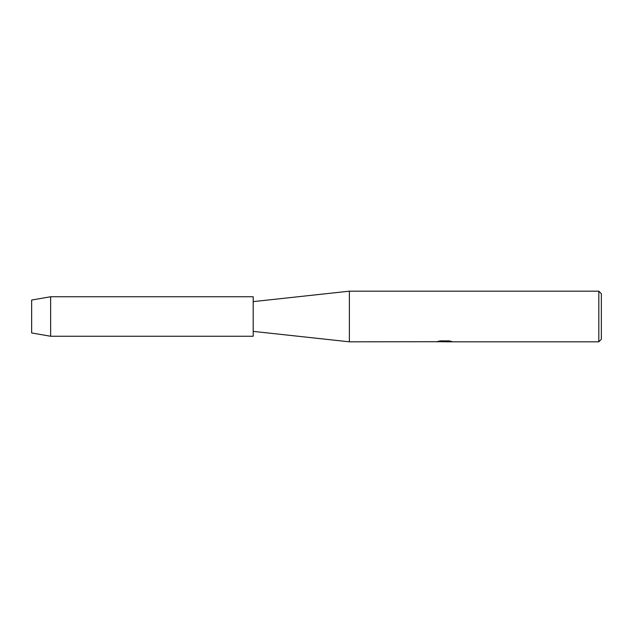 <?xml version="1.0" encoding="UTF-8"?>
<svg xmlns="http://www.w3.org/2000/svg" width="633" height="633" viewBox="0 0 633 633"><rect width="100%" height="100%" fill="white"/><g stroke="black" fill="none" stroke-linecap="round" stroke-linejoin="round"><path stroke-width="0.95" d="M31.65 332.958L31.65 300.042L50.64 296.75L253.2 296.75L253.2 336.25L50.64 336.25L31.65 332.958L31.65 300.042M436.612 341.717L349.376 341.82L253.2 331.375M349.376 341.82L349.376 291.18L598.818 291.18L601.35 293.712L601.35 339.288L598.818 341.82L446.621 341.82L451.479 341.409M253.2 301.625L349.376 291.18M444.722 341.757L442.245 341.757M444.208 341.82L443.132 341.82M598.818 341.82L598.818 291.18M436.612 341.78L445.118 341.432L437.83 341.432L440.204 340.894L449.193 340.894L451.804 341.496L446.534 341.804M437.538 341.757L444.564 341.654M438.076 341.369L445.118 341.432M50.64 336.25L50.64 296.75M444.255 341.757L446.534 341.757"/></g></svg>
